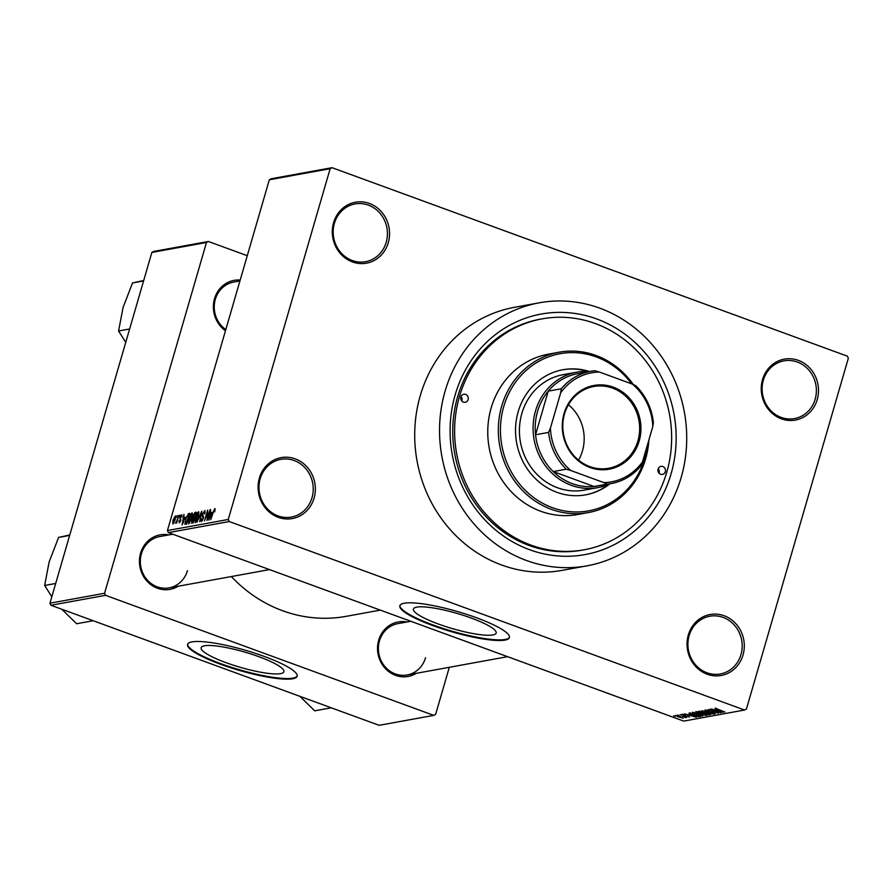 <?xml version="1.0" encoding="UTF-8"?>
<svg xmlns="http://www.w3.org/2000/svg" width="893" height="893" viewBox="0 0 893 893"><rect width="100%" height="100%" fill="white"/><g stroke="black" fill="none" stroke-linecap="round" stroke-linejoin="round"><path stroke-width="1.34" d="M688.324 634.99A30.976 28.554 -100.3 0 1 724.167 615.757A30.976 28.554 -100.3 0 1 743.021 654.993A30.976 28.554 -100.3 0 1 707.178 674.226A30.976 28.554 -100.3 0 1 688.324 634.99M740.967 654.58A29.335 27.058 79.7 0 0 709.79 616.237A29.335 27.058 79.7 0 0 689.139 635.626A29.335 27.058 79.7 0 0 720.316 673.969A29.335 27.058 79.7 0 0 740.967 654.58M259.372 478.09A30.976 28.554 -100.3 0 1 295.215 458.868A30.976 28.554 -100.3 0 1 314.079 498.104A30.976 28.554 -100.3 0 1 278.236 517.326A30.976 28.554 -100.3 0 1 259.372 478.09M312.014 497.691A29.335 27.058 79.7 0 0 280.849 459.348A29.335 27.058 79.7 0 0 260.198 478.737A29.335 27.058 79.7 0 0 291.364 517.08A29.335 27.058 79.7 0 0 312.014 497.691M333.58 222.703A30.976 28.554 -100.3 0 1 369.412 203.47A30.976 28.554 -100.3 0 1 388.276 242.706A30.976 28.554 -100.3 0 1 352.434 261.939A30.976 28.554 -100.3 0 1 333.58 222.703M386.211 242.293A29.335 27.058 79.7 0 0 355.046 203.95A29.335 27.058 79.7 0 0 334.395 223.339A29.335 27.058 79.7 0 0 365.561 261.682A29.335 27.058 79.7 0 0 386.211 242.293M762.522 379.603A30.976 28.554 -100.3 0 1 798.364 360.37A30.976 28.554 -100.3 0 1 817.218 399.606A30.976 28.554 -100.3 0 1 781.375 418.828A30.976 28.554 -100.3 0 1 762.522 379.603M815.164 399.193A29.335 27.058 79.7 0 0 783.998 360.85A29.335 27.058 79.7 0 0 763.336 380.239A29.335 27.058 79.7 0 0 794.513 418.583A29.335 27.058 79.7 0 0 815.164 399.193M416.741 607.117A43.098 7.937 -163.8 0 0 413.414 609.015A43.098 7.937 -163.8 0 0 445.339 626.428A43.098 7.937 -163.8 0 0 492.858 634.956A43.098 7.937 -163.8 0 0 496.184 633.07A43.098 7.937 -163.8 0 0 464.26 615.645A43.098 7.937 -163.8 0 0 416.741 607.117M404.239 603.233A57.052 10.515 -163.8 0 0 399.841 605.744A57.052 10.515 -163.8 0 0 442.102 628.795A57.052 10.515 -163.8 0 0 505.003 640.08A57.052 10.515 -163.8 0 0 509.412 637.569A57.052 10.515 -163.8 0 0 467.139 614.518A57.052 10.515 -163.8 0 0 404.239 603.233M399.952 605.443A57.052 10.515 -163.8 0 0 443.095 628.449A57.052 10.515 -163.8 0 0 505.181 639.466A57.052 10.515 -163.8 0 0 509.468 637.256M416.305 673.311A27.705 25.551 -100.3 0 1 387.305 670.431A27.705 25.551 -100.3 0 1 378.665 640.248A27.705 25.551 -100.3 0 1 406.951 621.997M410.836 621.282L397.843 623.649A26.076 24.044 79.7 0 0 379.48 640.884A26.076 24.044 79.7 0 0 407.186 674.974A26.076 24.044 79.7 0 0 425.548 657.739M178.22 586.221A27.705 25.551 -100.3 0 1 149.22 583.352A27.705 25.551 -100.3 0 1 140.581 553.169A27.705 25.551 -100.3 0 1 168.877 534.907M172.751 534.204L159.758 536.57A26.076 24.044 79.7 0 0 141.407 553.805A26.076 24.044 79.7 0 0 169.112 587.884A26.076 24.044 79.7 0 0 187.463 570.649M225.482 330.711A27.705 25.551 -100.3 0 1 214.521 298.697A27.705 25.551 -100.3 0 1 240.184 280.078M239.927 280.971L233.687 282.099A26.076 24.044 79.7 0 0 215.336 299.334A26.076 24.044 79.7 0 0 225.806 329.573M455.173 394.84A122.252 112.719 -100.3 0 1 596.647 318.935A122.252 112.719 -100.3 0 1 671.078 473.815A122.252 112.719 -100.3 0 1 529.605 549.72A122.252 112.719 -100.3 0 1 455.173 394.84M542.096 318.868L540.232 319.203A117.363 108.209 79.7 0 0 457.629 396.76A117.363 108.209 79.7 0 0 582.292 550.133L584.156 549.787A117.363 108.209 79.7 0 0 666.77 472.23A117.363 108.209 79.7 0 0 542.096 318.868A117.363 108.209 79.7 0 0 459.493 396.414A117.363 108.209 79.7 0 0 584.156 549.787M445.094 391.156A133.66 123.245 79.7 0 0 587.081 565.827A133.66 123.245 79.7 0 0 681.158 477.498A133.66 123.245 79.7 0 0 539.171 302.827A133.66 123.245 79.7 0 0 445.094 391.156M539.171 302.827L514.346 307.348A133.66 123.245 79.7 0 0 420.268 395.677A133.66 123.245 79.7 0 0 562.255 570.348L587.081 565.827M231.354 576.554A140.179 129.251 79.7 0 0 346.183 616.337L380.306 610.12M204.475 645.784A43.098 7.937 -163.8 0 0 201.137 647.682A43.098 7.937 -163.8 0 0 233.073 665.106A43.098 7.937 -163.8 0 0 280.592 673.635A43.098 7.937 -163.8 0 0 283.918 671.737A43.098 7.937 -163.8 0 0 251.993 654.323A43.098 7.937 -163.8 0 0 204.475 645.784M191.973 641.9A57.052 10.515 -163.8 0 0 187.563 644.411A57.052 10.515 -163.8 0 0 229.825 667.462A57.052 10.515 -163.8 0 0 292.725 678.758A57.052 10.515 -163.8 0 0 297.135 676.247A57.052 10.515 -163.8 0 0 254.873 653.185A57.052 10.515 -163.8 0 0 191.973 641.9M187.675 644.11A57.052 10.515 -163.8 0 0 230.818 667.116A57.052 10.515 -163.8 0 0 292.904 678.133A57.052 10.515 -163.8 0 0 297.202 675.923M678.87 715.673L677.43 715.148L678.926 715.483M682.81 716.253L686.728 717.47L685.232 717.604L682.866 716.052M685.221 716.923L686.025 717.581M684.708 717.191L684.295 716.577M681.582 715.181L680.142 714.657L681.638 714.992M683.391 715.293L681.973 714.244L685.299 714.936L683 714.634L683.603 715.148L689.586 717.023L683.446 715.092M683.089 714.322L683.603 715.148M688.525 716.644L688.19 716.03M689.675 714.567L696.294 717.235L684.54 713.853L688.302 714.813L689.731 714.344M692.254 712.38L698.806 713.942C701.753 714.969 703.014 715.706 702.59 716.164L695.893 714.545L692.655 713.15L692.254 712.38L692.655 713.15L692.89 712.368M698.739 711.196L705.303 712.759C708.238 713.786 709.5 714.523 709.075 714.98L702.378 713.362L699.152 711.967L698.739 711.196L699.152 711.967L699.375 711.185M715.204 708.194L724.915 712.022L715.025 708.294M716.454 708.328L716.699 708.986M167.426 530.554L228.251 519.469L229.244 521.534L744.55 710.024L683.725 721.097L168.409 532.619L167.426 530.554L269.329 179.772L271.215 178.756L332.04 167.683L330.153 168.688L269.329 179.772M229.244 521.534L168.409 532.619M716.309 709.712L722.928 712.38L711.174 708.997L714.936 709.968L716.365 709.5M718.385 712.112L710.326 709.154L720.796 712.77L710.627 710.192L718.318 713.217L708.238 709.533L718.452 711.911M706.196 710.114L706.999 711.286L713.708 712.625L715.349 713.831L711.152 712.949L714.154 713.407L712.134 712.324L706.631 711.364L704.934 710.069L709.645 711.074L706.017 710.091M710.739 714.601L701.898 710.694L713.529 714.099L703.293 711.085L710.806 714.378M697.321 713.15L695.558 711.844L696.786 711.621L706.865 715.304L702.01 714.802L697.377 712.949M692.734 715.148C689.764 714.121 688.57 713.407 689.139 713.016L700.369 716.487L698.449 716.733L692.789 714.958M678.401 717.023L675.633 715.405L680.533 716.588L683.223 718.184L678.457 716.822M675.141 716.353L673.702 715.829L675.197 716.164M744.55 710.024L746.436 709.009L848.35 358.227L847.357 356.162L332.04 167.683M176.412 517.259L177.261 515.641L176.412 517.259M177.261 519.492L178.834 515.361L176.557 523.186L176.524 522.014L175.396 523.131L177.595 519.614M179.125 516.757L179.962 515.149L179.125 516.757M181.938 514.859L181.815 517.069L181.223 515.853L180.341 517.159L180.777 520.44L179.236 522.829L178.98 520.764L179.549 521.713L180.341 520.675L179.895 517.427L181.792 514.736M182.005 516.087L181.223 515.853M179.426 521.713L180.163 521.947L179.426 521.713M185.152 517.248L182.105 524.961L183.969 514.424L183.791 517.505L185.476 517.371M192.274 513.006L191.816 517.962L188.646 523.901L188.724 518.643L190.242 514.703L192.095 512.861M198.771 511.823L198.302 516.779L195.132 522.718L195.221 517.46L196.739 513.52L198.581 511.689M215.113 508.776L214.688 511.868L214.432 509.936L213.762 510.818L210.748 519.748L212.869 512.437L214.811 508.675L215.213 509.323M228.251 519.469L330.153 168.688M211.786 512.403L208.739 520.106L210.603 509.568L210.424 512.649L212.11 512.515M207.254 518.342L210.156 509.657L207.02 520.418L207.444 512.169L204.542 520.876L207.667 510.104L207.589 518.465M205.022 510.718L204.787 513.944L204.14 511.812L202.8 513.799L203.381 518.42L201.405 521.579L201.148 518.576L201.751 520.318L203.191 517.382L202.253 516.344L202.398 513.888L204.821 510.562M205.178 512.124L204.14 511.812M202.443 520.63L201.561 520.306L202.477 520.586M196.962 522.26L201.718 511.187L199.753 521.746L201.182 512.482L196.962 522.26M191.861 523.186L191.56 520.675L192.866 515.797L194.987 512.415L196.214 512.191L193.089 522.963L191.56 523.175M185.487 519.302L188.568 513.587L189.729 513.375L186.592 524.146L184.918 524.258L185.833 519.425M175.553 515.998L175.162 519.737L172.885 523.99L172.929 520.217L175.419 515.886M153.752 251.424L208.37 241.478L206.484 242.483L151.866 252.44L153.752 251.424M247.272 255.699L208.37 241.478M50.946 605.275L379.134 725.317L433.752 715.371L105.564 595.33L50.946 605.275L49.952 603.21L151.866 252.44M49.952 603.21L104.57 593.265L206.484 242.483M433.752 715.371L435.639 714.355L449.313 667.294M104.57 593.265L105.564 595.33M211.853 513.174L210.424 512.649M210.011 516.88L211.295 513.687L210.19 513.888L209.241 518.956L210.346 517.002M203.671 516.868L202.253 516.344M196.203 521.769L195.333 521.456L197.911 516.835L197.978 512.928L195.065 519.826L196.237 521.735M198.983 513.241L197.978 512.928M193.491 518.643L192.642 518.342M193.055 521.769L193.993 518.554L192.81 518.866L192.006 520.429L192.363 521.903L193.39 521.903M193.256 522.372L191.973 521.903L193.301 522.238M194.361 517.293L195.455 513.52L194.172 513.888L193.268 515.719L193.58 517.438L194.696 517.427M194.585 517.806L193.245 517.427L194.551 517.907M189.718 522.952L188.836 522.639L191.426 518.007L191.493 514.111L188.579 521.01L189.74 522.918M192.497 514.424L191.493 514.111M189.562 513.944L188.568 513.587M186.57 522.952L188.97 514.703L186.804 516.578L185.878 519.246L185.364 522.974L186.905 523.075M186.804 523.421L185.364 522.974M185.219 518.029L183.791 517.505M183.378 521.735L184.661 518.532L183.556 518.733L182.607 523.811L183.712 521.858M173.789 523.119L173.108 522.863L174.76 519.815L174.905 517.002L173.354 520.072L173.811 523.086M719.914 711.308L716.253 710.37L721.633 712.045L719.981 711.085M716.487 709.555L716.253 710.37M700.023 711.263L702.802 713.295L707.892 714.545L708.238 713.965M707.892 714.545L699.866 711.241M705.805 714.925L705.637 715.527M705.291 714.947L701.217 714.099L705.347 714.757M701.44 713.328L701.217 714.099M701.094 713.418L696.451 712.402L701.161 713.228M696.663 711.643L696.451 712.402M696.908 711.665L696.73 712.279M693.537 712.447L696.317 714.478L701.407 715.728L701.742 715.148M701.407 715.728L693.381 712.424M698.616 716.164L698.449 716.733M698.795 716.13L690.367 713.44L693.147 715.081L697.333 716.286L698.851 715.94M690.523 712.893L690.847 714.154M693.281 716.164L689.619 715.226L695.011 716.889L693.348 715.94M689.854 714.4L689.619 715.226M676.76 715.483L678.725 716.923L682.408 717.347M682.185 717.793L676.682 715.472M460.922 396.95A4.074 3.762 79.7 0 0 465.253 402.274A4.074 3.762 79.7 0 0 468.122 399.573A4.074 3.762 79.7 0 0 463.791 394.248A4.074 3.762 79.7 0 0 460.922 396.95M461.022 396.648A4.074 3.762 -100.3 0 1 461.815 401.002M658.13 469.071A4.074 3.762 79.7 0 0 662.461 474.406A4.074 3.762 79.7 0 0 665.33 471.705A4.074 3.762 79.7 0 0 660.999 466.38A4.074 3.762 79.7 0 0 658.13 469.071M658.23 468.78A4.074 3.762 -100.3 0 1 659.023 473.134M589.458 371.51A63.57 58.614 79.7 0 0 562.903 369.747A63.57 58.614 79.7 0 0 518.163 411.762A63.57 58.614 79.7 0 0 585.696 494.834A63.57 58.614 79.7 0 0 609.919 483.816M585.384 494.889A63.57 58.614 79.7 0 0 608.803 484.319M631.608 383.823A79.868 73.65 79.7 0 0 560.302 353.661A79.868 73.65 79.7 0 0 503.764 406.494A79.868 73.65 79.7 0 0 552.399 507.682A79.868 73.65 79.7 0 0 644.835 458.087A79.868 73.65 79.7 0 0 647.57 444.491M648.876 440.003A81.497 75.146 -100.3 0 1 645.65 458.734A81.497 75.146 -100.3 0 1 588.286 512.582A81.497 75.146 -100.3 0 1 501.71 406.081A81.497 75.146 -100.3 0 1 559.074 352.222A81.497 75.146 -100.3 0 1 633.282 384.526M559.074 352.222L548.525 354.141A81.497 75.146 79.7 0 0 491.15 408.001A81.497 75.146 79.7 0 0 577.738 514.513L588.286 512.582M610.019 483.772A58.681 54.105 -100.3 0 1 597.852 487.645L584.189 490.134A58.681 54.105 -100.3 0 1 521.858 413.448A58.681 54.105 -100.3 0 1 563.159 374.669L576.811 372.191A58.681 54.105 -100.3 0 1 589.57 371.521M588.241 371.443A63.57 58.614 79.7 0 0 562.59 369.802M331.258 707.814L314.693 710.828L299.881 696.328M613.279 387.16A42.54 39.225 -100.3 0 1 639.176 441.064A42.54 39.225 -100.3 0 1 589.938 467.474A42.54 39.225 -100.3 0 1 564.041 413.571A42.54 39.225 -100.3 0 1 613.279 387.16M589.838 466.615A41.569 38.321 79.7 0 0 608.68 468.278A41.569 38.321 79.7 0 0 639.611 430.772A41.569 38.321 79.7 0 0 612.631 388.154A41.569 38.321 79.7 0 0 593.789 386.49A41.569 38.321 79.7 0 0 562.858 424.008A41.569 38.321 79.7 0 0 589.838 466.615M578.541 460.129A41.569 38.321 79.7 0 0 568.45 404.752M597.852 487.645A58.681 54.105 -100.3 0 1 571.241 485.301A58.681 54.105 -100.3 0 1 533.143 425.146A58.681 54.105 -100.3 0 1 576.811 372.191M560.681 392.797L561.262 388.768A57.052 52.609 -100.3 0 1 590.764 371.298L577.726 373.676A57.052 52.609 79.7 0 0 548.224 391.145A57.052 52.609 79.7 0 0 535.554 434.768A57.052 52.609 79.7 0 0 553.247 471.571A57.052 52.609 79.7 0 0 572.313 483.649A57.052 52.609 79.7 0 0 594.057 486.495A57.052 52.609 79.7 0 0 598.176 485.926L611.214 483.559A57.052 52.609 -100.3 0 1 607.095 484.129L603.847 482.6A55.422 51.102 79.7 0 0 642.536 461.837L652.805 426.486A55.422 51.102 79.7 0 0 632.445 384.135L599.37 372.035A55.422 51.102 79.7 0 0 560.681 392.797L550.412 428.149A55.422 51.102 79.7 0 0 570.772 470.499L603.847 482.6M570.772 470.499L566.274 469.193L553.247 471.571L594.057 486.495L607.095 484.129M561.262 388.768L548.224 391.145L535.554 434.768L548.592 432.391L550.412 428.149M590.764 371.298A57.052 52.609 -100.3 0 1 594.883 370.729L599.37 372.035M632.445 384.135L635.693 385.664A57.052 52.609 -100.3 0 1 653.386 422.467L652.805 426.486M642.536 461.837L640.716 466.09A57.052 52.609 -100.3 0 1 611.214 483.559M566.274 469.193A57.052 52.609 -100.3 0 1 548.592 432.391M69.654 535.398L58.614 537.407L69.777 534.963M55.69 583.464L44.65 585.473L49.148 561.887L58.614 537.407M51.816 596.792L44.65 585.473M93.185 620.724L76.608 623.749L61.807 609.249M143.583 280.927L132.544 282.936L143.706 280.502M129.619 328.992L118.579 331.002L123.078 307.426L132.544 282.936M125.746 342.32L118.579 331.002M203.66 517.103L202.778 516.779M196.036 512.794L194.987 512.415M180.899 519.983L180.073 519.681M701.697 713.418L701.541 713.987M185.498 523.075L186.771 523.544M690.032 713.596L690.267 712.815M507.604 656.679L407.186 674.974M169.112 587.884L269.519 569.6"/></g></svg>
